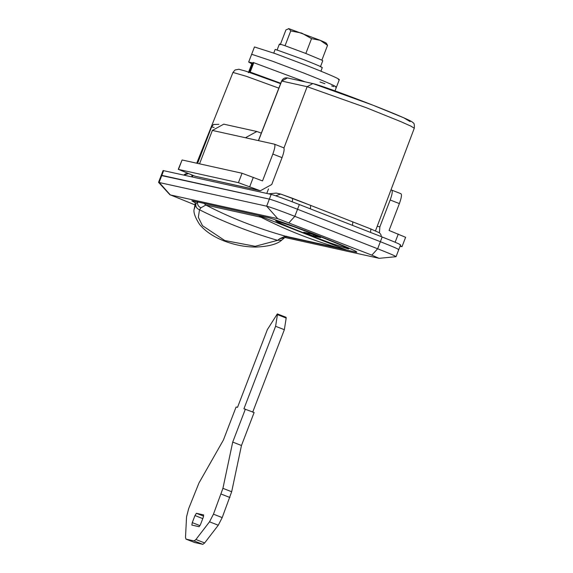 <?xml version="1.0" encoding="UTF-8"?>
<svg xmlns="http://www.w3.org/2000/svg" width="573" height="573" viewBox="0 0 573 573"><rect width="100%" height="100%" fill="white"/><g stroke="black" fill="none" stroke-linecap="round" stroke-linejoin="round"><path stroke-width="0.86" d="M338.321 79.468C341.515 79.762 330.814 75.042 306.211 65.315L275.147 53.583L254.462 46.957L251.568 54.499L252.6 54.578L251.568 54.499L248.675 62.042L251.776 63.832M335.42 87.01L335.427 87.01C338.622 87.297 327.921 82.584 303.318 72.85L272.254 61.125L252.6 54.578L272.254 61.125L303.318 72.85C327.921 82.584 338.622 87.297 335.427 87.01L336.458 87.082L334.997 90.878M319.97 81.968L324.912 83.701M331.688 85.95L333.837 86.595M194.662 542.516L202.842 544.35L204.661 542.932L195.916 539.508L194.097 540.926L186.046 539.143L194.784 542.567M277.432 314.627L275.599 326.281L284.344 329.704L286.178 318.051L277.432 314.627L277.346 313.889L267.376 329.575L237.523 407.346L236.076 407.031L223.413 440.021L198.946 483.018L188.646 508.674L186.554 516.817L185.502 537.302L185.981 539.121L194.72 542.545M195.916 539.508L209.525 521.81L218.27 525.233L204.661 542.932M218.27 525.233L222.202 517.598L231.671 491.756L241.462 445.508L232.717 442.084L222.926 488.332L231.671 491.756M209.525 521.81L213.457 514.174L222.202 517.598M222.926 488.332L213.457 514.174M275.599 326.281L243.933 408.771L254.126 412.51L241.462 445.508M245.38 409.086L232.717 442.084M284.344 329.704L252.679 412.195M286.178 318.051L286.092 317.313L277.346 313.889M192.27 522.619L191.876 525.09L199.118 526.694L200.536 524.453L203.25 517.383L203.637 514.912L196.403 513.308L194.978 515.55L192.27 522.619L199.998 525.649M252.901 63.009L248.675 62.042M400.011 244.85C401.788 245.008 395.843 242.386 382.177 236.986L380.365 241.699C394.031 247.099 399.975 249.721 398.199 249.563C399.975 249.721 394.031 247.099 380.365 241.699L297.537 209.26C283.255 203.723 273.865 200.335 269.36 199.11L161.729 175.603M382.177 236.986L299.35 204.547C285.067 199.01 275.677 195.622 271.172 194.397L163.083 170.539L161.278 175.252L269.36 199.11C273.865 200.335 283.255 203.723 297.537 209.26L380.365 241.699L377.65 248.768C391.316 254.168 397.268 256.79 395.492 256.632M285.92 236.628L356.22 252.199C359.643 252.514 348.169 247.45 321.79 237.021C298.204 227.76 272.132 218.363 267.412 217.425L258.108 215.362L346.916 250.136L356.22 252.199C359.643 252.514 348.169 247.45 321.79 237.021C298.204 227.76 272.132 218.363 267.412 217.425L192.979 200.937L191.876 200.851L195.264 202.799M347.89 248.868C350.64 249.119 341.422 245.051 320.243 236.678L293.491 226.579L276.566 220.934C273.815 220.684 283.033 224.752 304.213 233.125L330.965 243.224L348.778 248.933M276.566 220.934L275.677 220.87M347.431 248.689C350.146 248.933 341.05 244.922 320.135 236.656L293.734 226.686L277.024 221.121C274.309 220.87 283.406 224.881 304.32 233.154L330.721 243.117L347.431 248.689L348.377 248.567M277.024 221.121L276.222 220.87M311.017 233.813L320.679 237.594L313.438 235.99L303.776 232.208L311.017 233.813M313.854 234.923L313.438 235.99M203.995 203.372L205.857 205.041L200.865 207.82L199.511 209.775L198.33 217.317L202.477 225.669L224.781 240.531L255.186 246.304L277.59 240.352L279.717 238.697L285.411 236.191L341.128 248.532M205.857 205.041C230.181 217.726 256.704 228.111 285.411 236.191L340.57 248.41C313.066 240.596 286.55 230.217 261.016 217.253L205.857 205.041M279.717 238.697L284.394 237.881L286.557 236.277M194.319 208.909L195.823 204.088C195.522 206.724 196.754 208.622 199.511 209.775C223.735 221.995 249.764 232.187 277.59 240.352L281.787 240.08L284.394 237.881M195.823 204.088L197.642 201.589C197.126 204.36 198.201 206.438 200.865 207.82M281.787 240.08C277.439 244.112 268.866 246.44 256.067 247.07C245.237 247.056 234.486 244.979 223.807 240.839C213.4 236.735 205.349 231.306 199.669 224.537C194.77 216.959 193.015 211.559 194.397 208.328L195.472 201.488M256.059 74.655L250.2 72.083L280.756 83.264M249.499 71.876L253.116 62.45L305.187 81.867M248.36 72.735L251.977 63.309L252.772 63.345M379.419 232.781L379.863 226.858L390.177 199.991C392.247 194.24 392.77 190.945 391.724 190.107L400.928 193.71C401.974 194.548 401.451 197.843 399.381 203.594L389.067 230.461L405.405 237.215M400.061 246.261L402.017 246.655L400.24 245.774M274.388 144.16L283.592 147.762C284.638 148.6 284.122 151.895 282.045 157.647L271.731 184.513L260.343 190.773L238.432 182.672L242.057 173.247L262.527 180.91L272.841 154.044C274.918 148.292 275.434 144.998 274.388 144.16L245.445 137.749L256.833 131.489L261.324 133.122M199.54 163.828L212.361 130.422L223.749 124.162L256.833 131.489M238.432 182.672L178.246 169.372L182.092 159.967L178.475 169.393L194.813 176.14L260.343 190.773M391.724 190.107L390.958 189.935M242.057 173.247L182.092 159.967M321.725 67.55C323.501 67.707 317.557 65.086 303.883 59.685L275.713 49.529L275.14 49.486L273.758 53.081M320.407 66.862L322.764 60.738L321.825 60.136L305.674 53.404L285.01 45.725C279.774 43.942 278.213 43.591 280.312 44.68M301.778 33.105L311.533 38.656L320.185 40.311L288.993 28.707L288.305 28.693L288.993 28.707L290.74 30.921L301.778 33.105M325.808 43.118C327.14 43.376 325.263 42.438 320.185 40.311L327.548 45.331L326.252 43.111M280.276 44.673L285.963 29.86L288.993 28.707M290.74 30.921L285.053 45.733M311.533 38.656L305.846 53.468M327.548 45.331L321.861 60.144M277.74 218.657L170.009 194.849L158.592 182.386L266.646 206.18C271.151 207.405 280.541 210.792 294.823 216.329L377.65 248.768L371.834 255.15L277.74 218.657L266.646 206.18L271.172 194.397M284.867 237.451L379.176 258.323L396.058 256.675L400.584 244.886M378.968 258.294L371.834 255.15M163.656 170.575L159.136 182.364L170.224 194.834L194.942 204.869M268.594 193.824L276.258 193.087L280.677 194.068M310.38 208.873L310.681 205.406L370.86 228.971L352.818 221.909L352.517 225.368M292.323 201.839L292.638 198.344L310.709 205.421M341.666 221.121L321.331 213.156M197.592 163.398L211.602 126.898L213.521 124.491L218.886 124.334M192.048 175.059L191.769 176.806M192.392 176.942L192.979 175.424M194.097 540.926L202.842 544.35M221.171 494.076L229.916 497.5M194.978 515.55L202.785 518.608M196.403 513.308L203.644 516.144M299.35 204.547L294.823 216.329L289.007 222.718M341.243 247.916L340.57 248.41L342.797 248.524M261.797 216.809L261.016 217.253L259.325 215.842M253.818 62.658L250.2 72.083M395.134 242.243L398.271 234.071M379.863 226.858L377.22 226.278M399.381 203.594L390.177 199.991M253.323 177.308L249.706 186.734M282.045 157.647L272.841 154.044M245.445 137.749L212.361 130.422M258.91 190.336L194.813 176.14M313.546 83.78L372.722 105.103L403.707 117.78L410.175 121.619M281.336 194.268L310.645 205.399M275.72 195.794L280.612 194.054L292.602 198.33M370.559 232.437L370.86 228.971L379.448 232.803L380.83 234.429L381.432 236.692M214.123 127.457L211.602 126.898M278.85 88.149L246.283 76.288L232.967 72.434L235.037 69.97L238.848 69.261L245.667 71.124L280.598 83.658M188.395 173.626L184.005 175.087M192.908 175.61L191.955 175.216M287.424 77.935L312.829 83.558L307.135 86.688L281.622 81.029C282.854 78.558 284.788 77.527 287.424 77.935L281.73 81.065L258.509 140.643M312.829 83.558C322.563 85.578 383.079 108.584 404.044 117.916C413.462 122.092 412.302 122.171 413.298 122.944C414.136 122.916 414.472 124.67 414.293 128.202L410.941 126.167L400.821 121.634L366.398 107.753L307.135 86.688L283.936 148.056M266.789 193.423L268.501 188.897M339.352 79.54L336.458 87.082M405.634 237.229L402.017 246.655M322.298 67.585L320.916 71.181M277.024 50.209L279.373 44.085M183.711 175.023L185.588 173.827L188.388 173.626M281.622 81.029L258.402 140.621M414.293 128.209L375.494 230.84M158.563 182.321L161.278 175.252M232.967 72.434L196.732 163.205M192.005 175.044L191.862 175.41"/></g></svg>
